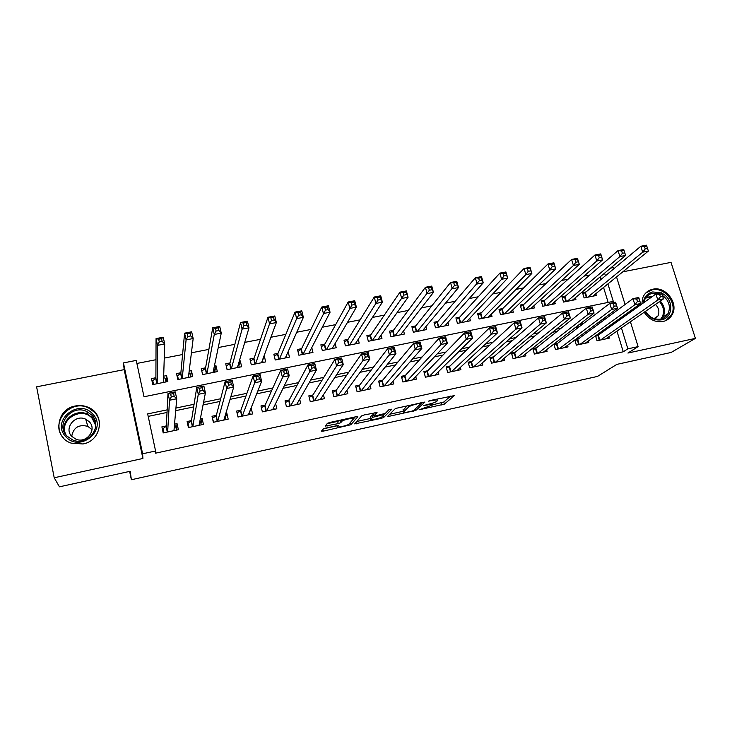 <?xml version="1.0" encoding="UTF-8"?>
<svg xmlns="http://www.w3.org/2000/svg" width="732" height="732" viewBox="0 0 732 732"><rect width="100%" height="100%" fill="white"/><g stroke="black" fill="none" stroke-linecap="round" stroke-linejoin="round"><path stroke-width="1.1" d="M419.052 409.81L444.333 404.137L454.316 395.619L430.379 400.486L428.531 401.136L432.548 400.523C436.537 399.727 438.203 399.745 437.553 400.587L436.748 401.301C435.284 402.325 432.502 403.314 428.394 404.274L423.709 405.546L427.671 404.933C431.596 404.137 433.243 404.146 432.63 404.961L419.052 409.81M83.009 443.967C101.583 440.847 105.49 414.44 88.664 407.514C84.473 405.601 80.053 405.08 75.405 405.976C56.071 408.904 52.64 437.233 71.169 443.135L83.009 443.967M644.224 312.216C648.945 319.491 655.213 322.583 663 321.513C667.026 320.589 670.045 318.365 672.077 314.833C679.067 303.56 665.763 285.928 652.807 289.222C648.213 290.256 644.938 292.91 642.98 297.201L641.799 304.055M325.575 428.147L323.077 429.053L321.458 431.194L323.288 431.139L350.893 424.743L357.847 416.7L356.054 416.718L329.949 422.428L327.433 423.306L325.319 426.079L338.23 423.618L340.719 422.739L342 421.211C343.619 419.646 355.176 417.222 353.583 418.777L348.99 424.139C347.462 425.621 336.217 428.019 337.635 426.546L338.33 425.695L336.519 425.74L325.575 428.147M54.205 477.758L142.905 458.479L124.175 369.642L36.6 386.825L54.205 477.758L59.448 486.817L130.223 471.271L131.376 479.734L597.468 376.431L616.838 364.38L671.098 352.467L695.4 338.385L627.919 353.053L638.112 346.62L627.864 348.835L623.271 351.781L155.568 453.172L155.577 450.985L142.612 453.785L123.443 362.907L136.244 360.418L144.003 396.762L613.279 301.374L607.908 283.915M142.905 458.479L142.612 453.785M387.301 416.691L415.858 410.414L424.926 402.042L395.454 408.465L387.301 416.691M415.858 410.414L415.428 408.767L415.858 410.414M381.143 418.393L354.645 423.883L361.727 415.822L364.28 414.925L377.053 412.509L373.933 415.858L375.653 415.84L385.334 413.379L388.774 409.829L391.794 409.17L383.632 417.524L381.143 418.393L380.896 417.45M695.4 338.385L671.015 262.376L622.804 271.828M163.675 376.175L166.548 375.598L166.283 381.875M155.898 377.721L151.497 378.6L152.787 384.584L167.848 381.555L166.548 375.598M189.176 371.087L191.409 370.639L190.622 376.687M180.877 372.734L176.531 373.604L177.839 379.551L192.736 376.559L191.409 370.639M214.385 366.055L215.986 365.735L214.842 371.051M205.573 367.812L201.273 368.672L202.608 374.574L217.331 371.618L215.986 365.735M239.3 361.086L240.279 360.894L238.852 365.753M229.994 362.944L225.74 363.795L227.085 369.66L241.642 366.732L240.279 360.894M263.932 356.173L262.623 360.647M254.132 358.131L249.923 358.964L251.296 364.792L265.689 361.901L264.307 356.1M277.995 353.364L273.841 354.197L275.232 359.988L289.46 357.125L288.133 351.644M301.602 348.661L297.494 349.484L298.894 355.23L312.967 352.403L311.777 347.599M324.944 344.003L320.872 344.818L322.3 350.527L336.217 347.737L335.146 343.464M348.02 339.401L344.003 340.206L345.449 345.879L359.211 343.116L358.223 339.282M370.85 334.844L366.878 335.64L368.333 341.277L381.948 338.55L381.043 335.073M393.432 330.342L389.497 331.129L390.97 336.729L404.439 334.03L403.597 330.855M415.767 325.886L411.878 326.664L413.37 332.237L426.683 329.556L425.896 326.637M437.864 321.485L434.012 322.254L435.522 327.78L448.698 325.136L447.947 322.437M459.714 317.121L455.908 317.88L457.427 323.379L470.466 320.762L469.761 318.255M481.336 312.811L477.575 313.561L479.103 319.024L492.005 316.434L491.337 314.092M502.728 308.547L499.004 309.288L500.551 314.723L513.315 312.161L512.684 309.965M523.902 304.32L520.214 305.061L521.77 310.46L534.397 307.925L533.793 305.857M544.846 300.147L541.195 300.87L542.769 306.241L555.259 303.734L554.682 301.785M565.571 296.012L561.956 296.735L563.548 302.069L575.91 299.58L575.352 297.741M595.546 335.842L597.028 340.746L609.326 338.138L608.887 336.711M574.821 339.941L576.368 345.138L588.793 342.494L588.345 341.002M557.555 343.345L553.886 344.122L555.487 349.576L568.041 346.904L567.574 345.321M536.51 347.782L532.795 348.569L534.387 354.059L547.078 351.36L546.584 349.676M515.227 352.275L511.485 353.071L513.059 358.589L525.887 355.862L525.366 354.078M493.725 356.813L489.937 357.619L491.501 363.173L504.458 360.418L503.918 358.506M471.984 361.407L468.16 362.212L469.706 367.803L482.809 365.021L482.242 362.971M450.015 366.037L446.145 366.86L447.673 372.487L460.922 369.669L460.318 367.464M427.799 370.731L423.883 371.554L425.402 377.218L438.788 374.372L438.148 371.993M405.336 375.47L401.383 376.303L402.875 382.003L416.417 379.13L415.73 376.541M382.626 380.265L378.627 381.107L380.109 386.844L393.798 383.934L393.057 381.098M359.668 385.105L355.615 385.965L357.088 391.739L370.932 388.793L370.127 385.663M336.445 390.01L332.355 390.87L333.801 396.68L347.801 393.706L346.922 390.229M312.967 394.96L308.831 395.838L310.258 401.685L324.413 398.675L323.443 394.758M289.213 399.974L285.032 400.862L286.45 406.745L300.77 403.707L299.681 399.224M265.204 405.043L260.967 405.94L262.358 411.869L276.842 408.785L275.607 403.579M240.91 410.167L236.628 411.073L238.001 417.039L252.65 413.928L251.085 408.026M216.333 415.355L212.005 416.27L213.36 422.282L228.183 419.134L226.81 413.141L225.868 413.342M191.473 420.598L187.099 421.522L188.435 427.58L203.423 424.386L202.078 418.365L200.348 418.731M623.271 351.781L616.948 331.129M614.596 323.471L614.276 322.419M601.109 322.181L597.852 322.858M579.287 326.719L575.315 327.543M557.217 331.312L552.514 332.282M534.891 335.951L529.446 337.086M512.318 340.645L506.105 341.935M489.488 345.394L482.489 346.849M466.394 350.198L458.598 351.817M443.034 355.057L434.415 356.85M419.399 359.97L409.947 361.937M395.49 364.939L385.178 367.089M371.298 369.971L360.107 372.304M346.822 375.068L334.734 377.575M322.053 380.21L309.041 382.918M296.991 385.425L283.037 388.326M271.627 390.705L256.712 393.807M245.952 396.039L230.049 399.352M219.957 401.447L203.048 404.961M193.651 406.919L175.707 410.652M167.024 412.455L148.184 416.371M598.996 334.597L596.562 335.11M578.39 338.953L575.279 339.602M166.329 425.905L161.9 426.838L163.209 432.932L178.379 429.711L177.053 423.645L174.527 424.176M589.873 274.976L584.035 276.12M568.05 279.24L561.6 280.493M545.981 283.549L538.908 284.931M523.664 287.905L515.959 289.415M501.1 292.315L492.737 293.944M478.271 296.771L469.239 298.537M455.185 301.282L445.477 303.176M431.834 305.839L421.422 307.879M408.209 310.46L397.083 312.628M384.309 315.126L372.46 317.441M360.135 319.847L347.526 322.309M335.668 324.624L322.3 327.241M310.908 329.464L296.762 332.227M285.855 334.35L270.913 337.269M260.51 339.309L244.744 342.384M234.844 344.315L218.246 347.563M208.876 349.393L191.427 352.797M182.588 354.526L164.261 358.104M155.971 359.723L136.884 363.447M608.146 302.417L603.561 287.447M601.1 279.395L600.295 276.76M586.076 291.922L582.507 292.635L584.099 297.933L596.333 295.481L595.802 293.733M129.637 471.399L131.376 479.734M124.175 369.642L123.443 362.907M610.57 268.122L613.636 267.519L613.983 268.653M167.152 409.856L147.663 413.9L155.577 450.985M605.474 318.96L602.198 319.637M583.459 323.526L579.46 324.349M561.197 328.137L556.457 329.125M538.679 332.813L533.18 333.948M515.895 337.534L509.628 338.834M492.856 342.311L485.792 343.775M469.551 347.142L461.682 348.78M445.971 352.037L437.269 353.84M422.117 356.978L412.564 358.964M397.97 361.992L387.557 364.152M373.549 367.052L362.239 369.395M348.825 372.176L336.619 374.711M323.809 377.364L310.67 380.091M298.491 382.616L284.4 385.544M272.862 387.933L257.792 391.062M246.922 393.313L230.855 396.643M220.661 398.757L203.569 402.298M194.072 404.274L175.936 408.035M627.864 348.835L621.459 328M619.08 320.268L618.76 319.207M616.536 276.916L625.073 304.494M627.653 312.839L627.983 313.909M630.426 321.787L638.112 346.62M605.419 275.79L604.595 273.137M251.268 407.98L249.639 412.089M226.81 413.141L225.456 417.615M202.078 418.365L201.053 423.425M177.053 423.645L176.458 429.766M432.786 404.787L443.766 402.033L450.702 396.039M389.735 414.239L403.451 411.228M411.741 411.183L413.516 410.551L421.385 403.222L417.176 403.881C413.058 404.851 410.277 405.83 408.84 406.836L403.616 411.86C403.122 412.647 404.833 412.638 408.749 411.842L411.741 411.183M403.195 410.24L407.367 405.51M370.584 418.448L356.749 421.486M374.198 412.757L373.412 413.818M384.675 413.717L383.806 414.623M370.785 419.244C369.157 420.772 380.457 418.329 381.994 416.828L383.87 414.898L382.186 414.907L372.542 417.359L370.785 419.244L370.337 417.469M373.585 414.513L371.947 415.209L372.506 417.396M370.236 417.075L371.947 415.209M327.048 425.493L325.511 425.832M327.122 423.7L337.672 421.394L340.49 420.122M350.317 422.602L355.194 416.911M323.471 428.796L337.434 425.731M592.774 296.195L648.369 251.085L642.705 252.174L640.839 246.254L585.408 292.471L582.864 293.843M644.48 246.565L640.839 246.254L646.493 245.183L648.369 251.085L646.749 246.126L644.48 246.565L645.231 248.935L647.5 248.496M645.231 248.935L642.705 252.174L587.677 297.219M646.749 246.126L646.493 245.183M595.702 336.354L598.309 335.091L655.918 293.98L661.609 292.827L663.512 298.839L605.748 338.898M662.68 296.368L663.512 298.839L657.821 300.01L655.918 293.98L659.633 294.42L660.401 296.835L662.68 296.368L661.92 293.953L659.633 294.42M600.624 339.987L657.821 300.01L660.401 296.835M661.609 292.827L661.92 293.953M643.254 303.021C643.977 297.055 647.143 293.358 652.743 291.922L661.115 292.919M661.728 293.203C673.824 298.482 673.788 317.862 661.545 319.829C654.692 320.753 649.238 317.99 645.185 311.548M645.542 311.301C649.275 317.349 654.335 319.948 660.74 319.097C664.006 318.356 666.44 316.544 668.06 313.662C670.933 306.58 669.039 300.459 662.396 295.307M658.315 293.495L652.596 293.285C648.973 294.099 646.374 296.195 644.801 299.562L643.94 302.526M655.167 318.96L657.94 316.004C659.724 311.887 658.91 308.026 655.488 304.402M665.809 320.598L671.207 315.282C678.143 304.082 664.949 286.596 652.093 289.863L645.871 292.91M92.699 414.028C108.199 429.263 80.172 453.236 65.816 436.684C50.325 421.11 78.672 397.595 92.699 414.028M66.914 436.071L72.88 440.051C88.032 446.593 103.285 426.198 91.784 415.117L86.861 411.576C71.956 403.78 54.964 424.359 66.914 436.071M71.718 436.29C73.456 427.47 78.836 424.157 87.831 426.353L92.003 429.675M71.837 436.428L75.908 439.173C86.504 443.885 97.365 429.556 89.258 421.714L85.708 419.189C75.231 413.855 63.501 428.284 71.837 436.428M99.543 426.298C99.881 420.982 98.253 416.343 94.675 412.363L88.709 408.044C70.473 398.29 49.136 423.27 63.51 438.047M94.886 420.177L93.714 419.345M572.305 300.303L625.613 255.459L619.885 256.557L618.028 250.6L564.93 296.561L562.332 297.979M621.633 250.92L618.028 250.6L623.756 249.511L625.613 255.459L623.929 250.481L621.633 250.92L622.383 253.309L624.68 252.869M622.383 253.309L619.885 256.557L567.163 301.337M623.929 250.481L623.756 249.511M551.626 304.457L602.592 259.878L596.79 260.995L594.96 254.992L544.233 300.696L541.57 302.16M598.52 255.331L594.96 254.992L600.752 253.894L602.592 259.878L600.844 254.882L598.52 255.331L599.252 257.737L601.576 257.289M599.252 257.737L596.79 260.995L546.42 305.509M600.844 254.882L600.752 253.894M530.727 308.657L579.296 264.353L573.431 265.487L571.601 259.439L523.325 304.869L520.598 306.397M575.123 259.787L571.601 259.439L577.466 258.323L579.296 264.353L577.475 259.338L575.123 259.787L575.855 262.212L578.207 261.763M575.855 262.212L573.431 265.487L525.466 309.718M577.475 259.338L577.466 258.323M509.6 312.903L555.716 268.882L549.778 270.026L547.975 263.941L502.189 309.087L499.398 310.67M551.443 264.307L547.975 263.941L553.904 262.815L555.716 268.882L553.822 263.849L551.443 264.307L552.175 266.741L554.554 266.292M552.175 266.741L549.778 270.026L504.284 313.973M553.822 263.849L553.904 262.815M575.059 340.737L577.722 339.438L632.988 298.647L638.743 297.476L640.637 303.533L585.179 343.262M639.741 301.062L640.637 303.533L634.882 304.722L632.988 298.647L636.666 299.104L637.426 301.538L639.741 301.062L638.981 298.638L636.666 299.104M580 344.369L634.882 304.722L637.426 301.538M638.743 297.476L638.981 298.638M554.197 345.175L556.924 343.83L609.783 303.377L615.612 302.188L617.488 308.291L564.39 347.682M616.509 305.82L617.488 308.291L611.659 309.49L609.783 303.377L613.425 303.844L614.175 306.296L616.509 305.82L615.758 303.368L613.425 303.844M559.166 348.798L611.659 309.49L614.175 306.296M615.612 302.188L615.758 303.368M533.116 349.667L535.906 348.267L586.305 308.154L592.206 306.955L594.064 313.095L543.382 352.147M593.012 310.624L594.064 313.095L588.162 314.312L586.305 308.154L589.901 308.639L590.642 311.109L593.012 310.624L592.261 308.163L589.901 308.639M538.093 353.272L588.162 314.312L590.642 311.109M592.206 306.955L592.261 308.163M511.805 354.206L514.66 352.751L562.542 312.994L568.508 311.777L570.356 317.963L522.154 356.658M569.221 315.492L570.356 317.963L564.381 319.189L562.542 312.994L566.083 313.497L566.824 315.986L569.221 315.492L568.48 313.012L566.083 313.497M516.81 357.792L564.381 319.189L566.824 315.986M568.508 311.777L568.48 313.012M488.253 317.194L531.853 273.466L525.841 274.619L524.057 268.498L480.823 313.351L477.978 314.998M527.479 268.873L524.057 268.498L530.059 267.354L531.853 273.466L529.895 268.415L527.479 268.873L528.202 271.334L530.609 270.867M528.202 271.334L525.841 274.619L482.873 318.274M529.895 268.415L530.059 267.354M490.266 358.79L493.185 357.289L538.487 317.889L544.526 316.663L546.356 322.894L500.688 361.224M545.139 320.415L546.356 322.894L540.308 324.13L538.487 317.889L541.982 318.411L542.714 320.918L545.139 320.415L544.407 317.917L541.982 318.411M495.289 362.367L540.308 324.13L542.714 320.918M544.526 316.663L544.407 317.917M466.668 321.531L507.706 278.105L501.621 279.276L499.846 273.109L459.229 317.651L456.32 319.372M503.223 273.503L499.846 273.109L505.931 271.956L507.706 278.105L505.666 273.036L503.223 273.503L503.936 275.973L506.379 275.507M503.936 275.973L501.621 279.276L461.242 322.62M505.666 273.036L505.931 271.956M468.498 363.429L471.481 361.864L514.129 322.849L520.251 321.604L522.053 327.881L478.993 365.826M520.763 325.401L522.053 327.881L515.941 329.135L514.129 322.849L517.588 323.388L518.311 325.905L520.763 325.401L520.04 322.885L517.588 323.388M473.531 366.988L515.941 329.135L518.311 325.905M520.251 321.604L520.04 322.885M444.864 325.905L483.257 282.808L477.099 283.989L475.343 277.776L437.407 322.007L434.433 323.791M478.673 278.187L475.343 277.776L481.5 276.605L483.257 282.808L481.144 277.712L478.673 278.187L479.378 280.676L481.848 280.2M479.378 280.676L439.374 327.012M481.144 277.712L481.5 276.605M446.483 368.123L449.54 366.503L489.479 327.872L495.674 326.609L497.467 332.923L457.061 370.493M496.086 330.452L497.467 332.923L491.264 334.195L489.479 327.872L492.883 328.43L493.597 330.965L496.086 330.452L495.363 327.918L492.883 328.43M451.543 371.664L491.264 334.195L493.597 330.965M449.54 366.503L450.976 371.783L449.54 366.503M495.674 326.609L495.363 327.918M422.812 330.333L458.507 287.557L452.275 288.756L450.537 282.506L415.346 326.417L412.308 328.265M453.813 282.927L450.537 282.506L456.768 281.317L458.507 287.557L456.32 282.451L453.813 282.927L454.517 285.434L457.015 284.958M454.517 285.434L417.258 331.45M456.32 282.451L456.768 281.317M424.231 372.872L427.342 371.197L464.518 332.95L470.795 331.678L472.561 338.038L434.89 375.205M471.097 335.567L472.561 338.038L466.293 339.328L464.518 332.95L467.876 333.527L468.581 336.079L471.097 335.567L470.383 333.014L467.876 333.527M429.318 376.385L466.293 339.328L468.581 336.079M470.795 331.678L470.383 333.014M400.523 334.817L433.454 292.37L427.14 293.587L425.429 287.283L393.047 330.864L389.936 332.795M428.65 287.722L425.429 287.283L431.734 286.084L433.454 292.37L431.185 287.246L428.65 287.722L429.336 290.247L431.871 289.762M429.336 290.247L394.914 335.942M431.185 287.246L431.734 286.084M401.74 377.666L404.906 375.946L439.255 338.093L445.596 336.802L447.353 343.217L412.482 379.963M445.797 340.746L447.353 343.217L441.003 344.516L439.255 338.093L442.549 338.687L443.253 341.268L445.797 340.746L445.093 338.166L442.549 338.687M406.836 381.162L441.003 344.516L443.253 341.268M445.596 336.802L445.093 338.166M377.987 339.346L408.081 297.247L401.694 298.473L400.001 292.132L370.502 335.366L367.327 337.379M403.176 292.59L400.001 292.132L406.388 290.915L408.081 297.247L405.738 292.095L403.176 292.59L403.854 295.124L406.416 294.639M403.854 295.124L372.313 340.481M405.738 292.095L406.388 290.915M378.993 382.525L382.25 380.704L413.662 343.308L420.086 342L421.824 348.45L389.817 384.785M420.177 345.98L421.824 348.45L415.392 349.777L413.662 343.308L416.901 343.921L417.597 346.51L420.177 345.98L419.482 343.39L416.901 343.921M384.108 385.993L417.597 346.51M420.086 342L419.482 343.39M355.834 343.793L355.679 343.189M355.203 343.921L382.397 302.179L375.928 303.423L374.253 297.027L347.709 339.913L344.461 342.009M377.373 297.503L374.253 297.027L380.722 295.801L382.397 302.179L380.64 299.571L379.963 297.009L377.373 297.503L378.041 300.065L380.64 299.571M378.041 300.065L349.466 345.074M379.963 297.009L380.722 295.801M367.409 389.021L367.537 389.516M355.999 387.448L359.33 385.544L387.75 348.578L394.255 347.261L395.966 353.757L366.906 389.653M394.237 351.296L395.966 353.757L389.451 355.102L387.75 348.578L390.934 349.21L391.62 351.827L394.237 351.296L393.551 348.679L390.934 349.21M361.132 390.879L391.62 351.827M394.255 347.261L393.551 348.679M333.023 348.377L332.795 347.48M332.163 348.551L356.393 307.175L349.841 308.428L348.185 301.996L324.66 344.507L321.348 346.703M351.25 302.49L348.185 301.996L354.736 300.751L356.393 307.175L354.535 304.567L353.876 301.987L351.25 302.49L351.909 305.07L354.535 304.567M351.909 305.07L326.371 349.713M353.876 301.987L354.736 300.751M344.406 393.66L344.589 394.392M332.74 392.416L336.144 390.44L361.507 353.922L368.095 352.586L369.788 359.137L343.729 394.575M367.958 356.667L369.788 359.137L363.191 360.492L361.507 353.922L364.637 354.581L365.314 357.207L367.958 356.667L367.281 354.041L364.637 354.581M337.9 395.811L365.314 357.207M368.095 352.586L367.281 354.041M321.128 398.29L321.385 399.324M309.224 397.458L312.701 395.39L334.927 359.339L341.606 357.975L343.271 364.582L320.296 399.553M341.35 362.111L343.271 364.582L336.592 365.954L334.927 359.339L338.001 360.007L338.669 362.66L341.35 362.111L340.673 359.467L338.001 360.007M314.394 400.807L338.669 362.66M341.606 357.975L340.673 359.467M297.576 402.893L297.915 404.311M285.443 402.554L288.994 400.395L308.007 364.82L314.769 363.438L316.416 370.09L296.597 404.586M314.385 367.629L316.416 370.09L309.645 371.481L308.007 364.82L311.018 365.515L311.676 368.187L314.385 367.629L313.726 364.957L311.018 365.515M290.631 405.857L311.676 368.187M314.769 363.438L313.726 364.957M309.956 353.007L309.636 351.744M308.877 353.227L330.05 312.235L323.416 313.506L321.787 307.028L301.355 349.164L297.97 351.452M324.788 307.532L321.787 307.028L328.421 305.766L330.05 312.235L328.101 309.627L327.451 307.028L324.788 307.532L325.438 310.13L328.101 309.627M325.438 310.13L303.011 354.407M327.451 307.028L328.421 305.766M286.633 357.692L286.212 355.962M285.324 357.957L303.377 317.359L296.652 318.649L295.051 312.116L277.794 353.867L274.335 356.264M297.988 312.646L295.051 312.116L301.767 310.835L303.377 317.359L301.328 314.751L300.687 312.134L297.988 312.646L298.638 315.263L301.328 314.751M298.638 315.263L296.652 318.649L279.386 359.147M300.687 312.134L301.767 310.835M263.044 362.432L262.486 360.08M261.498 362.743L276.357 322.547L269.55 323.855L267.967 317.276L253.967 358.616L250.435 361.132M270.849 317.825L267.967 317.276L274.775 315.977L276.357 322.547L274.207 319.939L273.576 317.304L270.849 317.825L271.481 320.46L274.207 319.939M271.481 320.46L269.55 323.855L255.505 363.95M273.576 317.304L274.775 315.977M273.731 407.431L274.189 409.353M261.388 407.715L265.011 405.455L280.731 370.374L287.585 368.974L289.204 375.681L272.633 409.682M287.081 373.219L289.204 375.681L282.351 377.081L280.731 370.374L283.677 371.087L284.327 373.778L287.081 373.219L286.432 370.529L283.677 371.087M266.594 410.963L284.327 373.778M287.585 368.974L286.432 370.529M239.199 367.226L238.449 364.014M227.167 369.642L226.289 366.192M237.406 367.583L248.99 327.808L242.091 329.125L240.535 322.501L229.866 363.429L226.334 366.018M243.344 323.068L240.535 322.501L247.425 321.192L248.99 327.808L246.739 325.2L246.117 322.538L243.344 323.068L243.976 325.722L246.739 325.2M243.976 325.722L242.091 329.125L231.349 368.8M246.117 322.538L247.425 321.192M237.077 413.04L238.083 417.02M249.575 411.832L250.188 414.449M237.131 412.894L240.764 410.579L253.107 376.001L260.043 374.583L261.644 381.335L248.386 414.834M259.412 378.874L261.644 381.335L254.69 382.763L253.107 376.001L255.98 376.733L256.621 379.441L259.412 378.874L258.771 376.166L255.98 376.733M242.283 416.133L254.69 382.763L256.621 379.441M260.043 374.583L258.771 376.166M215.08 372.066L213.918 368.278M202.91 374.51L201.95 371.682M213.039 372.478L221.265 333.133L214.275 334.469L212.747 327.79L205.491 368.297L202.096 370.868M215.492 328.384L212.747 327.79L219.728 326.463L221.265 333.133L218.914 330.525L218.292 327.845L215.492 328.384L216.105 331.056L218.914 330.525M216.105 331.056L214.275 334.469L206.909 373.713M218.292 327.845L219.728 326.463M212.564 418.741L213.671 422.208M225.081 415.968L225.914 419.61M212.738 418.054L216.233 415.758L225.108 381.701L232.145 380.265L233.718 387.072L223.864 420.049M231.376 384.611L233.718 387.072L226.673 388.509L225.108 381.701L227.927 382.452L228.549 385.188L231.376 384.611L230.745 381.875L227.927 382.452M217.697 421.358L226.673 388.509L228.549 385.188M232.145 380.265L230.745 381.875M190.686 376.971L189.863 373.311L188.957 372.917M178.379 379.441L177.574 375.763L177.419 377.639M188.399 377.428L193.175 338.523L186.093 339.886L184.592 333.161L180.831 373.21L177.574 375.763M187.273 333.765L184.592 333.161L191.665 331.806L193.175 338.523L190.713 335.915L190.11 333.225L187.273 333.765L187.877 336.464L190.713 335.915M187.877 336.464L186.093 339.886L182.195 378.673M190.11 333.225L191.665 331.806M187.831 424.835L188.06 423.27L188.984 427.461M200.001 420.525L201.364 424.825M188.06 423.27L191.418 421.001L196.743 387.475L203.871 386.02L205.418 392.874L199.058 425.319M202.974 390.421L205.418 392.874L198.28 394.338L196.743 387.475L199.488 388.253L200.111 391.007L202.974 390.421L202.352 387.667L199.488 388.253M192.818 426.646L198.28 394.338L200.111 391.007M203.871 386.02L202.352 387.667M166.008 381.921L165.203 378.243L163.62 377.63M153.574 384.428L152.768 380.732L152.796 384.584M163.465 382.433L164.718 343.994L157.545 345.367L156.062 338.587L155.898 378.188L152.768 380.732M158.67 339.218L156.062 338.587L163.236 337.223L164.718 343.994L162.147 341.387L161.552 338.669L158.67 339.218L159.265 341.935L162.147 341.387M159.265 341.935L157.545 345.367L157.188 383.696M161.552 338.669L163.236 337.223M162.971 431.807L163.09 428.549L164.005 432.768M174.408 425.567L175.607 425.905L176.531 430.105M163.09 428.549L166.31 426.298L168.003 393.322L175.222 391.858L176.741 398.766L173.969 430.581M174.189 396.314L176.741 398.766L169.513 400.248L168.003 393.322L170.675 394.127L171.288 396.909L174.189 396.314L173.576 393.542L170.675 394.127M167.646 431.99L169.513 400.248L171.288 396.909M175.222 391.858L173.576 393.542M432.173 403.277L432.475 404.393M427.543 404.467L427.671 404.933M437.132 399.004L437.397 399.983M432.411 400.038L432.548 400.523M443.766 402.033L444.333 404.137M441.213 402.939L441.78 405.043M413.177 410.734L413.324 411.311M388.61 415.373L388.948 416.673M421.193 402.49L421.348 403.094M420.131 402.719L420.26 403.213M417.048 403.396L417.176 403.881M408.365 405.29L408.785 406.891M403.058 409.71L403.616 411.86M355.999 422.346L356.374 423.846M373.366 413.662L373.933 415.858M383.632 417.524L383.147 415.648L383.65 417.496M383.66 414.056L383.833 414.742M382.067 414.44L382.186 414.907M374.93 415.977L375.058 416.471M337.397 425.576L337.635 426.546M341.505 419.894L341.871 421.339M340.215 420.47L340.773 422.693M337.672 421.394L338.23 423.618M326.737 424.212L327.186 426.033M350.39 422.538L350.93 424.697M348.194 424.606L348.441 425.594M322.849 429.355L323.288 431.139M585.408 292.471L586.89 297.375M584.959 292.763L586.378 297.476M599.316 340.261L597.834 335.357M599.837 340.151L598.309 335.091M646.219 297.192L652.148 296.67M660.31 301.062C664.665 306.159 665.589 311.448 663.091 316.929L661.792 318.823M660.758 319.097C664.894 313.506 664.482 307.678 659.523 301.611M651.196 297.348L645.606 298.043M64.626 432.832C60.234 420.607 75.826 408.136 87.611 414.23L92.479 417.734L95.563 422.776M95.746 425.576L92.15 418.311C81.353 405.473 57.764 420.607 66.173 435.211M564.93 296.561L566.403 301.493M564.482 296.844L565.9 301.593M544.233 300.696L545.697 305.656M543.803 300.98L545.203 305.747M523.325 304.869L524.771 309.856M522.904 305.153L524.295 309.947M502.189 309.087L503.616 314.101M501.777 309.362L503.159 314.193M578.738 344.635L577.264 339.694M579.241 344.525L577.722 339.438M557.94 349.054L556.476 344.086M558.434 348.954L556.924 343.83M536.922 353.519L535.467 348.524M537.398 353.419L535.906 348.267M515.676 358.04L514.239 353.007M516.142 357.939L514.66 352.751M480.823 313.351L482.242 318.402M480.43 313.625L481.793 318.484M494.201 362.596L492.773 357.536M494.649 362.505L493.185 357.289M459.229 317.651L460.638 322.739M458.854 317.935L460.208 322.83M472.497 367.208L471.088 362.12M472.936 367.116L471.481 361.864M437.407 322.007L438.807 327.122L437.407 322.007M437.041 322.29L438.377 327.213M450.555 371.874L449.155 366.75M415.346 326.417L416.728 331.559M414.989 326.692L416.325 331.642M428.366 376.587L426.985 371.426M427.342 371.197L428.76 376.504L427.351 371.188M393.047 330.864L394.411 336.043M392.709 331.138L394.017 336.125M405.94 381.354L404.576 376.166M406.342 381.271L404.924 375.919M370.502 335.366L371.856 340.572M370.172 335.631L371.472 340.655M383.266 386.176L381.912 380.951M383.65 386.093L382.25 380.704M347.709 339.913L349.045 345.156M347.398 340.179L348.679 345.23M360.336 391.044L359 385.782M360.702 390.97L359.33 385.544M324.66 344.507L325.978 349.786M324.368 344.781L325.63 349.859M337.159 395.975L335.832 390.678M337.507 395.893L336.144 390.44M313.717 400.953L312.408 395.628M314.046 400.88L312.701 395.39M290 405.995L288.71 400.633M290.32 405.921L288.994 400.395M301.355 349.164L302.664 354.471M301.081 349.429L302.334 354.544M277.794 353.867L279.084 359.211M277.529 354.132L278.764 359.275M253.967 358.616L255.23 364.005M253.711 358.881L254.937 364.06M266.027 411.091L264.755 405.693M266.329 411.027L265.011 405.455M229.866 363.429L231.12 368.846M229.628 363.685L230.836 368.901M241.77 416.243L240.517 410.808M242.054 416.179L240.764 410.579M205.491 368.297L206.726 373.75M205.271 368.553L206.461 373.796M217.239 421.458L216.004 415.986M217.505 421.394L216.233 415.758M180.831 373.21L182.048 378.7M180.63 373.466L181.801 378.755M192.425 426.729L191.208 421.22M192.672 426.674L191.418 421.001M155.898 378.188L157.096 383.714M155.715 378.444L156.868 383.76M167.317 432.063L166.118 426.518M167.546 432.017L166.31 426.298M88.664 407.514L88.819 408.09M672.077 314.833L671.098 315.474M408.429 405.281L408.84 406.836M371.984 415.172L372.542 417.359M341.661 419.866L342 421.211M340.17 420.516L340.719 422.739M350.353 422.574L350.893 424.743M657.94 316.004L654.015 318.621M663.091 316.929L668.06 313.662M86.861 411.576L87.611 414.23L92.479 417.798L95.627 423.206M85.708 419.189L87.831 426.353M415.337 326.426L416.709 331.559M393.02 330.891L394.383 336.052M406.306 381.281L404.906 375.946M370.465 335.412L371.81 340.581M383.605 386.103L382.214 380.741M347.663 339.968L348.99 345.165M360.647 390.98L359.275 385.599M324.605 344.58L325.914 349.805M337.434 395.911L336.089 390.504M313.964 400.898L312.637 395.463M290.229 405.94L288.92 400.486M301.3 349.246L302.581 354.489M277.721 353.968L278.993 359.229M253.885 358.735L255.139 364.024M266.228 411.045L264.929 405.555M229.784 363.557L231.01 368.864M241.953 416.206L240.672 410.689M205.408 368.434L206.607 373.768M217.395 421.422L216.141 415.886M180.749 373.366L181.929 378.728M192.553 426.701L191.317 421.129M155.806 378.362L156.968 383.742M167.427 432.036L166.219 426.445"/></g></svg>
